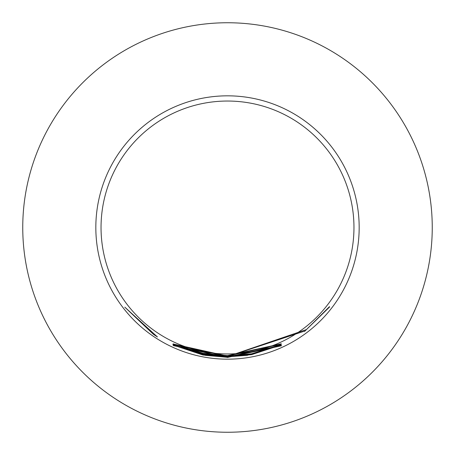 <?xml version="1.0" encoding="UTF-8"?>
<svg xmlns="http://www.w3.org/2000/svg" width="455" height="455" viewBox="0 0 455 455"><rect width="100%" height="100%" fill="white"/><g stroke="black" fill="none" stroke-linecap="round" stroke-linejoin="round"><path stroke-width="0.68" d="M124.818 307.159L157.447 336.956L153.386 334.283L124.818 307.159M227.5 355.634L281.349 343.781L227.5 355.708L205.33 354.013L227.5 355.964L281.122 344.213L227.5 355.998L202.953 353.643L173.145 343.878L203.044 353.29L227.5 355.634M227.5 356.077L251.661 353.797L281.11 344.452L252.184 354.07L227.5 356.441L173.469 344.515L227.5 356.379L247.588 354.815L249.579 354.252L227.5 356.18L173.002 343.969L227.5 356.077M281.207 344.941L251.7 354.616L227.5 356.896L202.862 354.53L172.877 344.736L203.038 354.195L227.5 356.515L306.454 329.562L329.488 306.647L329.619 306.949L304.571 331.422L304.554 331.103L227.5 356.64L205.216 354.9L227.5 356.839L247.304 355.315L281.076 345.004M227.5 356.965L281.099 345.362L227.5 357.038L205.199 355.338L227.5 357.294L281.207 345.641L227.5 357.334L202.913 354.997L173.11 345.066L202.919 354.621L227.5 356.965M227.5 357.374L281.491 345.749L227.5 357.442L173.349 345.601L227.5 357.374M227.5 359.171A131.671 131.671 0 0 0 359.171 227.5A131.671 131.671 0 0 0 227.5 95.829A131.671 131.671 0 0 0 95.829 227.5A131.671 131.671 0 0 0 227.5 359.171M205.177 353.683L205.33 354.013M205.108 354.576L205.216 354.9M227.5 353.962A126.462 126.462 0 0 0 353.962 227.5A126.462 126.462 0 0 0 227.5 101.038A126.462 126.462 0 0 0 101.038 227.5A126.462 126.462 0 0 0 227.5 353.962M227.5 22.75A204.75 204.75 0 0 1 432.25 227.5A204.75 204.75 0 0 1 227.5 432.25A204.75 204.75 0 0 1 22.75 227.5A204.75 204.75 0 0 1 227.5 22.75M205.057 355.019L205.199 355.338M202.987 354.633L202.913 354.997M202.93 354.172L202.862 354.53M252.11 353.711L252.184 354.07M203.021 353.285L202.953 353.643"/></g></svg>
